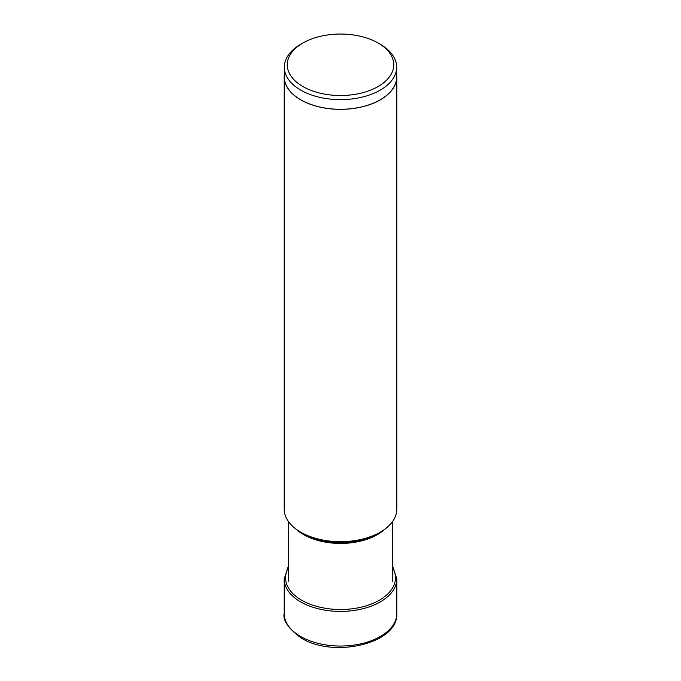 <?xml version="1.0" encoding="UTF-8"?>
<svg xmlns="http://www.w3.org/2000/svg" width="681" height="681" viewBox="0 0 681 681"><rect width="100%" height="100%" fill="white"/><g stroke="black" fill="none" stroke-linecap="round" stroke-linejoin="round"><path stroke-width="1.02" d="M378.142 43.048A53.229 30.73 0 0 0 302.858 43.048A53.229 30.73 0 0 0 302.858 86.513A53.229 30.73 0 0 0 378.142 86.513A53.229 30.73 0 0 0 378.142 43.048L380.228 44.256L378.142 43.048M302.858 43.048L300.772 44.256A56.182 32.441 0 0 0 284.317 67.198A56.182 32.441 0 0 0 300.772 90.13A56.182 32.441 0 0 0 362.003 97.162A56.182 32.441 0 0 0 396.683 67.198A56.182 32.441 0 0 0 380.228 44.256M396.683 67.198L396.683 76.851A56.182 32.441 180 0 1 362.003 106.815A56.182 32.441 180 0 1 300.772 99.784A56.182 32.441 180 0 1 284.317 76.851L284.317 67.198M284.317 74.774A56.302 32.509 0 0 0 284.198 76.851A56.302 32.509 0 0 0 300.687 99.835A56.302 32.509 0 0 0 362.045 106.883A56.302 32.509 0 0 0 396.802 76.851A56.302 32.509 0 0 0 396.683 74.774M396.802 76.851L396.802 509.167A56.302 32.509 180 0 1 380.313 532.15A56.302 32.509 180 0 1 300.687 532.15L300.687 532.15A56.302 32.509 180 0 1 284.198 509.167L284.198 76.851M303.045 533.512L300.687 532.15L303.045 533.512A52.965 30.577 180 0 1 303.011 533.495A52.965 30.577 180 0 0 303.045 533.512L303.045 533.512A52.965 30.577 180 0 0 377.955 533.512L380.313 532.15M396.802 613.53A56.302 32.509 180 0 1 362.045 643.562A56.302 32.509 180 0 1 300.687 636.522A56.302 32.509 180 0 1 284.198 613.53C282.572 620.306 288.318 628.512 301.419 638.14C333.562 658.348 398.402 643.826 396.802 613.53L396.802 578.91A56.302 32.509 0 0 1 362.045 608.942A56.302 32.509 0 0 1 300.687 601.902A56.302 32.509 0 0 1 284.198 578.91L284.198 613.53M288.225 568.005A54.948 31.726 0 0 0 301.649 600.208A54.948 31.726 180 0 0 369.187 604.839A54.948 31.726 180 0 0 392.775 568.005M295.946 529.035A52.275 30.177 0 0 0 303.505 534.576A52.275 30.177 0 0 0 303.539 534.594A52.275 30.177 0 0 0 385.054 529.035M288.225 566.566L284.198 578.91M392.775 566.566L396.802 578.91M392.775 521.237L392.775 581.387M288.225 521.237L288.225 581.387"/></g></svg>
